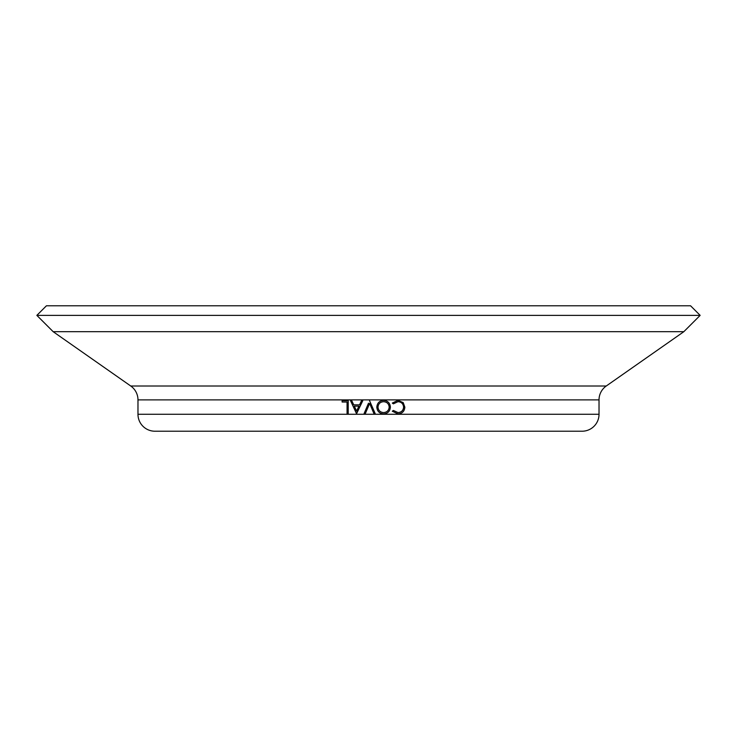 <?xml version="1.0" encoding="UTF-8"?>
<svg xmlns="http://www.w3.org/2000/svg" width="737" height="737" viewBox="0 0 737 737"><rect width="100%" height="100%" fill="white"/><g stroke="black" fill="none" stroke-linecap="round" stroke-linejoin="round"><path stroke-width="1.11" d="M137.976 414.268A16.951 16.951 0 0 0 154.927 431.219L582.073 431.219A16.951 16.951 0 0 0 599.024 414.268L137.976 414.268L137.976 399.887A16.951 16.951 0 0 0 130.744 386.004L53.175 331.696L36.85 315.372L700.15 315.372L683.825 331.696L53.175 331.696M403.71 407.137C403.351 403.701 401.444 401.895 397.962 401.693L393.383 403.848L392.37 403.075L397.952 400.375L403.231 402.632L404.853 407.22C404.456 411.393 402.162 413.632 397.971 413.918L392.305 411.228L393.383 410.454L398.044 412.6C401.472 412.361 403.36 410.537 403.71 407.137L403.6 407.137C403.25 403.701 401.343 401.886 397.879 401.693M397.952 412.6C401.379 412.361 403.259 410.537 403.6 407.137M393.383 403.848L392.305 403.075L397.952 400.375M383.664 413.918C379.481 413.586 377.197 411.329 376.819 407.156C377.187 403.019 379.435 400.753 383.562 400.375L383.608 400.375C387.736 400.725 390.002 402.964 390.398 407.091C390.048 411.228 387.819 413.503 383.71 413.918L383.664 413.918M369.559 400.707L375.188 413.586L373.926 413.586L369.633 403.434L365.34 413.586L364.087 413.586L368.5 403.194M351.779 400.707L353.732 404.834L359.536 404.834L353.686 404.834L351.779 400.707L350.526 400.707L356.478 413.586L362.779 400.707L361.498 400.707L359.536 404.834M347.063 402.024L342.115 402.024L342.115 400.707L348.214 400.707L348.214 413.586L347.063 413.586L347.063 402.024L342.198 402.024M348.214 400.707L348.214 413.586M683.825 331.696L606.256 386.004A16.951 16.951 0 0 0 599.024 399.887L599.024 414.268M700.15 315.372L690.56 305.781L46.44 305.781L36.85 315.372M397.971 413.918L392.305 411.228M392.37 411.228L393.383 410.454M383.71 413.918C379.509 413.586 377.224 411.329 376.847 407.156L376.819 407.156C377.215 403.019 379.463 400.753 383.608 400.375M383.655 401.693C380.218 401.941 378.339 403.765 377.998 407.156C378.357 410.509 380.237 412.324 383.655 412.6C387.045 412.296 388.915 410.454 389.237 407.091C388.887 403.756 387.026 401.96 383.655 401.693M383.608 412.6C386.999 412.287 388.85 410.454 389.182 407.091C388.823 403.756 386.971 401.96 383.608 401.693M373.945 413.586L369.642 403.434M368.5 406.124L365.331 413.586M362.761 400.707L356.644 413.586M354.294 406.161L356.57 411.08L358.91 406.161L354.294 406.161M358.91 406.161L354.34 406.161L356.607 411.08M599.024 399.887L137.976 399.887M606.256 386.004L130.744 386.004"/></g></svg>
